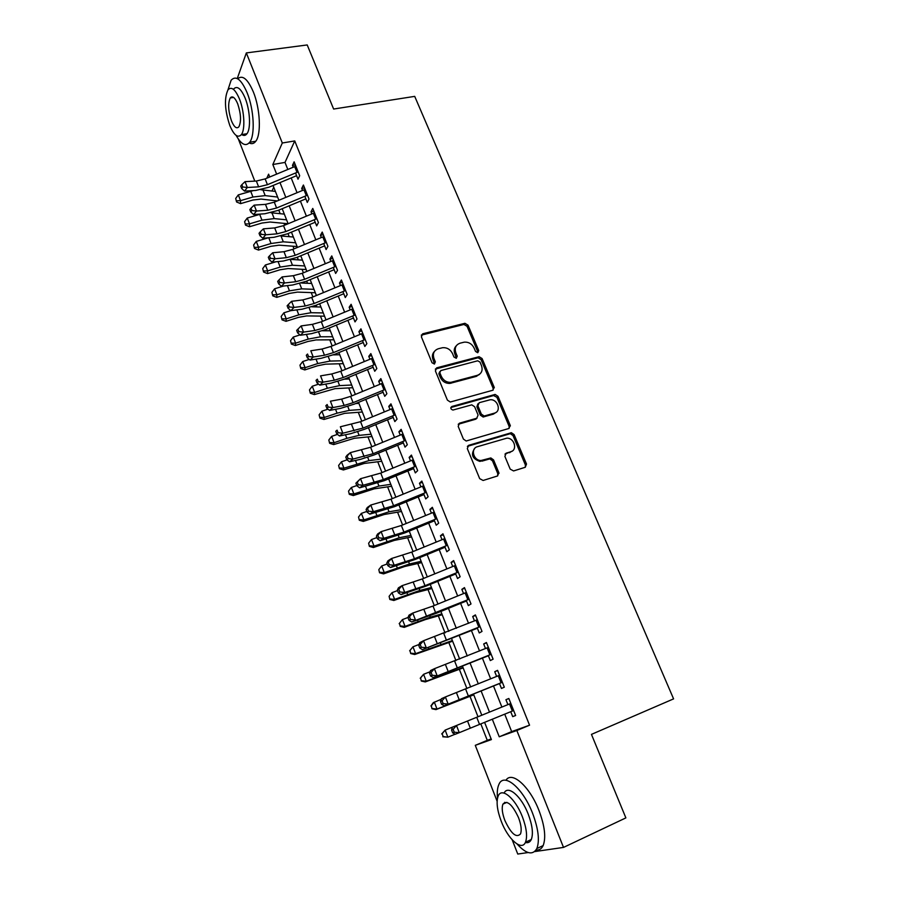 <?xml version="1.0" encoding="UTF-8"?>
<svg xmlns="http://www.w3.org/2000/svg" width="899" height="899" viewBox="0 0 899 899"><rect width="100%" height="100%" fill="white"/><g stroke="black" fill="none" stroke-linecap="round" stroke-linejoin="round"><path stroke-width="1.35" d="M477.83 352.666L478.729 350.565L468.031 325.157L464.929 323.303L422.744 333.787L421.373 336.81L432.026 362.747L434.397 364.028L435.352 361.87L433.97 358.51C432.486 353.644 433.925 350.396 438.319 348.756L442.724 347.677C447.163 347.475 450.444 349.475 452.568 353.678L453.961 357.027L456.299 358.296L457.231 356.173L455.838 352.835C454.343 348.025 455.748 344.8 460.052 343.193L464.345 342.137C468.739 341.923 471.997 343.901 474.121 348.093L475.515 351.397L477.616 352.7L477.717 351.655L467.042 326.292L463.94 324.449L421.271 335.147M434.52 363.994L433.026 359.6L433.97 358.51M456.355 358.274L454.86 353.936L455.838 352.835M510.205 469.132L513.587 470.941L525.263 467.278L526.511 464.053L514.116 434.61L511.385 432.722L468.66 445.331L467.311 448.579L479.684 478.65L483.123 480.471L497.563 475.953L498.855 472.672L493.54 459.872L490.865 457.962L481.032 460.502C473.447 460.715 470.244 448.421 477.414 446.702L506.834 438.161C514.307 437.734 517.846 449.994 510.744 451.781L506.159 453.175L504.89 456.4L510.205 469.132M237.257 78.539L246.337 52.917L307.211 44.95L333.63 109.037L414.709 96.373L673.587 698.883L591.452 734.382L625.873 817.888L563.516 847.409L534.635 851.6M246.337 52.917L282.297 142.997L272.835 164.517L276.634 174.103M504.721 714.154L511.666 731.606L529.556 725.201L294.748 140.929L282.297 142.997M529.556 725.201L516.846 730.505L563.516 847.409M492.866 390.233L494.135 387.154L482.1 358.566L479.111 356.701L436.757 367.826L435.386 370.905L447.387 400.111L450.298 402.022L492.866 390.233M497.99 396.313L510.205 425.328L508.946 428.475L466.176 441.004L463.412 439.083L458.187 426.362L459.535 423.171L476.773 418.215L478.088 415.057L474.627 406.753L471.773 404.853L452.939 410.045C450.59 409.18 450.23 408 451.871 406.494L495.135 394.436L497.99 396.313L496.933 397.336L509.115 426.295L510.205 425.328M295.524 172.979L298.007 179.193L299.682 175.721L294.119 161.831L292.478 165.36L293.209 167.192M304.828 196.263L307.289 202.432L309.009 199.05L303.401 185.025L301.704 188.464L302.491 190.419M314.212 219.761L316.662 225.885L318.426 222.592L312.762 208.433L311.02 211.782L311.852 213.861M323.685 243.472L326.112 249.551L327.933 246.348L322.224 232.066L320.426 235.324L321.314 237.527M333.248 267.419L335.653 273.431L337.53 270.341L331.765 255.923L329.922 259.081L330.854 261.407M342.901 291.579L345.283 297.547L347.216 294.546L341.395 279.994L339.496 283.05L340.485 285.522M352.644 315.976L355.015 321.887L356.993 318.988L351.116 304.3L349.16 307.256L350.205 309.852M362.488 340.609L364.825 346.463L366.871 343.665L360.937 328.832L358.926 331.686L360.016 334.428M372.422 365.466L374.737 371.265L376.838 368.568L370.838 353.599L368.781 356.352L369.927 359.229M382.446 390.571L384.738 396.302L386.896 393.717L380.85 378.603L378.726 381.255L379.929 384.266M392.571 415.911L394.841 421.586L397.055 419.114L390.941 403.842L388.761 406.393L390.031 409.551M402.786 441.499L405.033 447.118L407.314 444.747L401.145 429.34L398.909 431.767L400.224 435.071M510.385 425.946L509.126 426.317L509.092 428.43M413.113 467.334L415.327 472.896L417.664 470.638L411.439 455.074L409.146 457.4L410.517 460.85M423.53 493.427L425.733 498.923L428.126 496.776L421.845 481.066L419.473 483.269L420.923 486.876M434.06 519.768L436.229 525.196L438.69 523.173L432.34 507.306L429.913 509.396L431.419 513.16M444.69 546.378L446.825 551.739L449.354 549.84L442.949 533.804L440.454 535.782L442.027 539.703M455.422 573.247L457.535 578.54L460.131 576.765L453.647 560.571L451.096 562.426L452.725 566.505M466.266 600.386L468.345 605.611L471.009 603.959L464.468 587.609L461.85 589.339L463.547 593.576M477.212 627.805L479.268 632.952L481.999 631.424L475.391 614.905L472.705 616.512L474.47 620.917M488.281 655.483L490.303 660.563L493.102 659.169L486.426 642.493L483.673 643.965L485.505 648.539M499.451 683.454L501.451 688.454L504.317 687.196L497.574 670.351L494.742 671.688L496.641 676.441M294.748 140.929L285.005 162.416L287.804 169.45M291.186 177.935L297.052 192.689M300.412 201.129L306.39 216.142M309.728 224.525L315.819 239.808M319.134 248.135L325.337 263.699M328.629 271.97L334.934 287.815M338.215 296.029L344.632 312.167M347.879 320.314L354.42 336.743M357.645 344.834L364.297 361.555M367.5 369.579L374.276 386.604M377.445 394.571L384.345 411.888M387.491 419.788L394.515 437.431M397.639 445.263L404.786 463.21M407.876 470.975L415.147 489.247M418.215 496.933L425.62 515.532M428.654 523.151L436.195 542.086M439.195 549.637L446.87 568.898M449.848 576.371L457.658 595.981M460.603 603.375L468.548 623.333M471.458 630.649L479.549 650.966M482.426 658.192L490.663 678.869M493.506 686.016L501.889 707.064M510.733 711.716L512.7 716.638L515.644 715.503L508.834 698.489L505.935 699.692L507.901 704.625M275.06 200.679L275.454 201.691M278.78 210.141L280.173 213.681M283.972 223.345L284.691 225.166M287.995 233.571L289.22 236.673M292.973 246.225L294.018 248.877M297.299 257.215L298.344 259.878M302.053 269.307L303.424 272.802M306.683 281.084L307.548 283.286M311.211 292.602L312.919 296.951M316.156 305.177L316.841 306.919M320.46 316.111L322.505 321.325M325.719 329.495L326.213 330.765M329.787 339.833L332.181 345.946M335.372 354.049L335.675 354.824M339.193 363.769L341.957 370.781M348.7 387.93L351.824 395.875M358.285 412.315L361.78 421.193M367.972 436.925L371.838 446.769M377.737 461.771L381.985 472.582M387.604 486.853L392.245 498.653M397.549 512.16L402.595 524.982M407.607 537.714L413.046 551.57M417.754 563.516L423.609 578.417M427.991 589.564L434.273 605.533M438.33 615.86L445.039 632.918M448.781 642.414L455.917 660.585M459.322 669.227L466.907 688.533M469.963 696.298L478.01 716.761M480.808 723.864L487.28 740.338L491.146 738.956M273.745 187.228L272.026 191.004M528.163 852.544L517.757 854.05L512.205 839.835M497.125 801.245L475.279 745.338L491.393 739.585L484.595 722.324M487.28 740.338L475.279 745.338M254.799 181.115L238.392 139.143M269.711 176.991L268.599 174.17L266.834 178.193M481.797 715.222L473.492 694.152M470.671 687.005L462.513 666.294M459.659 659.057L451.646 638.717M448.77 631.401L440.892 611.421M437.97 604.016L430.239 584.384M427.295 576.911L419.687 557.616M416.709 550.064L409.247 531.107M406.236 523.488L398.909 504.867M395.863 497.158L388.66 478.875M385.592 471.098L378.513 453.13M375.422 445.286L368.466 427.632M365.354 419.721L358.521 402.381M355.375 394.403L348.666 377.366M345.497 369.32L338.901 352.588M335.709 344.486L329.225 328.045M326.011 319.875L319.651 303.727M316.403 295.501L310.155 279.645M306.896 271.363L300.749 255.777M297.468 247.439L291.433 232.133M244.607 221.637L245.506 225.121L244.607 221.637L247.259 218.041L249.506 223.862L249.484 226.75L261.867 223.064L270.003 222.019L288.118 223.75L282.207 208.714M278.881 200.263L273.06 185.497M492.292 719.2L499.248 736.787L516.846 730.505M279.994 182.609L285.826 197.364M289.175 205.804L295.119 220.828M298.434 229.223L304.491 244.517M307.784 252.855L313.953 268.43M317.223 276.712L323.494 292.568M326.753 300.783L333.136 316.931M336.361 325.09L342.867 341.519M346.07 349.621L352.689 366.354M355.869 374.389L362.612 391.413M365.758 399.392L372.624 416.72M375.748 424.631L382.727 442.274M385.828 450.118L392.942 468.076M396.01 475.852L403.246 494.135M406.292 501.833L413.652 520.442M416.675 528.073L424.171 547.008M427.149 554.559L434.779 573.843M437.734 581.316L445.499 600.948M448.432 608.342L456.332 628.322M459.232 635.627L467.278 655.967M470.132 663.192L478.324 683.892M481.145 691.039L489.483 712.098M285.005 162.416L272.835 164.517M511.666 731.606L499.248 736.787M292.478 165.36L295.333 164.854M301.704 188.464L304.57 187.936M311.02 211.782L313.886 211.231M320.426 235.324L323.292 234.74M329.922 259.081L332.787 258.474M339.496 283.05L342.362 282.421M349.16 307.256L352.037 306.593M358.926 331.686L361.803 330.989M368.781 356.352L371.658 355.633M378.726 381.255L381.603 380.502M388.761 406.393L391.649 405.606M398.909 431.767L401.797 430.947M409.146 457.4L412.034 456.546M419.473 483.269L422.373 482.381M429.913 509.396L432.812 508.474M440.454 535.782L443.353 534.826M451.096 562.426L453.995 561.437M461.85 589.339L464.749 588.317M472.705 616.512L475.605 615.455M483.673 643.965L486.573 642.864M494.742 671.688L497.653 670.553M512.7 716.638L515.61 715.435M505.935 699.692L508.845 698.523M456.332 345.744C454.141 347.913 453.647 350.644 454.86 353.936M434.453 351.43C432.307 353.633 431.835 356.352 433.026 359.6M493.113 390.155L493.09 388.188L481.077 359.645L478.088 357.78L435.33 369.096M479.999 362.072L477.684 360.802L440.78 370.579L439.825 372.737L441.297 376.299C443.319 380.389 446.477 382.423 450.792 382.378L477.358 375.321C481.639 373.636 483.01 370.388 481.471 365.578L479.999 362.072M439.723 371.68L438.869 373.804L439.825 372.737M479.785 374.085L476.335 376.378L449.803 383.435C445.499 383.48 442.342 381.457 440.33 377.366L438.869 373.804M477.032 418.136L475.74 419.204L458.209 424.272M496.933 397.336L493.607 395.538L450.837 407.528M494.416 413.147C501.732 411.416 497.776 398.954 490.202 399.752L479.212 402.696L477.908 405.82L481.358 414.124L484.179 416.012L494.416 413.147L493.36 414.136L496.091 412.349M477.897 403.808L476.875 406.831L477.908 405.82M493.36 414.136L483.134 417.012L480.324 415.113L476.875 406.831M512.115 451.152L504.957 454.141M474.706 448.444C470.559 454.501 472.312 458.827 479.976 461.423L483.01 460.232M497.653 475.919L497.765 473.571L492.472 460.794L489.798 458.883L481.943 461.153M525.286 467.278L525.387 464.952L513.014 435.566L510.295 433.678L467.368 446.376M277.274 200.927L261.047 199.072L252.911 200.028L240.561 203.646L236.583 201.983L235.684 198.477L236.583 201.983M235.684 198.477L238.302 194.881L253.462 190.577M238.302 194.881L240.539 200.657L252.945 197.027L265.183 195.611L277.622 197.072M260.822 189.745L275.386 191.408M236.572 200.792L240.539 200.657L240.561 203.646M298.153 171.911L267.419 184.7L258.62 186.846L247.315 187.498L244.517 191.105L255.799 190.442L268.936 187.217L296.603 175.676M295.838 166.135L265.149 178.901L256.35 181.036L245.045 181.643L247.315 187.498L242.764 187.003L241.853 184.666L240.741 186.115L241.651 188.453L242.764 187.003M241.651 188.453L244.517 191.105M245.045 181.643L241.853 184.666M236.156 135.434C241.269 144.559 245.787 146.829 249.708 142.244C255.26 135.401 254.046 109.599 247.135 92.777C241.269 79.314 235.931 75.134 231.122 80.225L227.919 89.945M249.169 142.93C251.72 144.278 253.923 143.728 255.777 141.255C261.384 134.412 260.249 108.667 253.327 91.878C247.742 79 242.539 74.639 237.707 78.786M231.122 97.8L231.189 97.092M233.594 89.068C237.078 85.383 240.932 88.405 245.146 98.126C250.102 110.217 250.99 128.759 246.978 133.715C245.528 135.659 243.775 135.94 241.73 134.558M239.449 98.957C235.246 89.226 231.414 86.192 227.975 89.878C224.121 98.261 224.728 110.116 229.784 125.433C233.976 135.3 237.83 138.356 241.382 134.614C245.337 129.658 244.404 111.083 239.449 98.957M231.459 120.848C234.156 127.197 236.639 129.164 238.92 126.759C241.382 121.399 240.966 113.746 237.684 103.79C234.976 97.497 232.504 95.541 230.279 97.924C227.795 103.318 228.189 110.959 231.459 120.848M517.116 844.037C526.23 854.072 532.804 855.567 536.86 848.521C539.816 840.543 538.389 828.777 532.568 813.247C522.769 787.659 503.732 772.117 498.9 784.434C497.405 787.715 496.933 792.311 497.495 798.211M536.062 849.993C539.231 850.342 541.591 848.87 543.153 845.577C546.154 837.587 544.749 825.844 538.928 810.359C529.657 786.31 511.767 770.623 505.946 780.265M504.687 802.313L504.89 803.256M504.114 793.087C507.823 784.658 521.341 796.098 528.23 814.146C532.41 825.327 533.433 833.778 531.287 839.52C530.039 842.183 528.061 843.172 525.364 842.487M522.386 816.798C515.385 798.424 501.709 786.973 498.237 795.907C496.091 801.627 497.068 810.044 501.204 821.192C507.89 839.104 521.813 851.567 525.488 842.217C527.601 836.475 526.567 828.001 522.386 816.798M504.856 820.427C511.07 833.733 516.273 838.239 520.487 833.969C521.858 830.271 521.195 824.821 518.509 817.607C512.205 804.313 507.014 799.818 502.934 804.122C501.552 807.808 502.193 813.247 504.856 820.427M247.259 218.041L260.811 214.052M245.506 223.963L249.506 223.862L261.957 220.165L274.195 218.603L286.59 219.828M270.992 212.76L284.331 214.119M249.484 226.75L245.506 225.121M297.108 246.54L279.05 245.169L270.914 246.315L258.485 250.068L254.507 248.472L253.619 245.011L254.507 248.472M253.619 245.011L256.282 241.404L268.385 237.774M256.282 241.404L258.552 247.281L271.037 243.517L283.286 241.809L295.636 242.786M281.072 235.988L293.366 237.021M254.529 247.36L258.552 247.281L258.485 250.068M306.177 269.543L288.174 268.531L280.038 269.779L267.576 273.599L263.598 272.049L262.722 268.599L263.598 272.049M262.722 268.599L265.396 264.991L275.937 261.778M265.396 264.991L267.688 270.914L280.207 267.082L292.456 265.227L304.761 265.958M291.22 259.418L302.469 260.137M263.632 270.97L267.688 270.914L267.576 273.599M315.324 292.748L297.389 292.108L289.242 293.456L276.746 297.355L272.768 295.827L271.903 292.4L272.768 295.827M271.903 292.4L274.6 288.793L283.365 286.073M274.6 288.793L276.914 294.771L289.467 290.86L301.716 288.86L313.976 289.332M301.502 283.028L311.661 283.466M272.824 294.793L276.914 294.771L276.746 297.355M307.469 195.195L276.589 208.017L267.767 210.231L256.473 211.04L253.619 214.569L264.89 213.748L278.061 210.433L305.862 198.859M305.132 189.352L274.296 202.174L265.475 204.365L254.17 205.129L256.473 211.04L251.9 210.546L250.978 208.186L249.843 209.602L250.765 211.962L251.9 210.546M250.765 211.962L253.619 214.569M254.17 205.129L250.978 208.186M316.864 218.693L285.837 231.56L277.004 233.841L265.711 234.796L262.811 238.257L274.071 237.28L287.275 233.864L315.201 222.244M314.515 212.793L283.522 225.66L274.689 227.919L263.396 228.84L265.711 234.796L261.115 234.313L260.193 231.92L259.036 233.313L259.957 235.695L261.115 234.313M259.957 235.695L262.811 238.257M263.396 228.84L260.193 231.92M326.359 242.404L295.175 255.327L286.32 257.676L275.038 258.788L272.082 262.16L283.342 261.025L296.569 257.519L324.64 245.854M323.977 236.448L292.838 249.36L283.983 251.698L272.7 252.765L275.038 258.788L270.419 258.294L269.486 255.889L268.318 257.249L269.25 259.654L270.419 258.294M269.25 259.654L272.082 262.16M272.7 252.765L269.486 255.889M335.934 266.34L304.604 279.308L295.726 281.724L284.444 282.994L281.443 286.287L292.692 284.994L305.952 281.387L334.158 269.678M333.529 260.328L302.244 273.296L293.366 275.69L282.084 276.926L284.444 282.994L279.814 282.511L278.87 280.072L277.679 281.398L278.623 283.826L279.814 282.511M278.623 283.826L281.443 286.287M282.084 276.926L278.87 280.072M324.55 316.167L306.683 315.909L298.535 317.347L286.006 321.325L282.028 319.842L281.173 316.437L282.028 319.842M281.173 316.437L283.882 312.818L290.86 310.616M283.882 312.818L286.219 318.853L298.805 314.875L311.054 312.717L323.269 312.931M311.942 306.806L320.943 307.008M282.095 318.853L286.219 318.853L286.006 321.325M345.598 290.501L314.122 303.514L305.222 305.997L293.951 307.436L290.894 310.649L302.143 309.189L315.425 305.48L343.766 293.737M343.171 284.432L311.728 297.445L302.839 299.906L291.568 301.311L293.951 307.436L289.298 306.952L288.343 304.491L287.129 305.784L288.073 308.245L289.298 306.952M288.073 308.245L290.894 310.649M291.568 301.311L288.343 304.491M333.866 339.8L316.066 339.923L307.919 341.474L295.355 345.519L291.366 344.07L290.523 340.687L291.366 344.07M290.523 340.687L293.254 337.069L300.019 334.889M293.254 337.069L295.614 343.16L308.233 339.103L320.482 336.788L332.652 336.743M322.55 330.753L330.304 330.765M291.467 343.126L295.614 343.16L295.355 345.519M355.352 314.886L323.719 327.955L314.807 330.506L303.547 332.113L300.435 335.237L311.672 333.619L324.988 329.798L353.464 318.01M352.902 308.762L321.314 321.82L312.403 324.359L301.143 325.921L303.547 332.113L298.873 331.63L297.906 329.146L296.67 330.405L297.625 332.877L298.873 331.63M297.625 332.877L300.435 335.237M301.143 325.921L297.906 329.146M343.261 363.657L325.528 364.162L317.392 365.814L304.783 369.938L300.794 368.523L299.963 365.163L300.794 368.523M299.963 365.163L302.716 361.544L309.267 359.409M302.716 361.544L305.087 367.691L317.752 363.556L330 361.083L342.126 360.769M333.338 354.869L339.743 354.745M300.907 367.624L305.087 367.691L304.783 369.938M365.208 339.507L333.417 352.622L324.483 355.251L313.234 357.027L310.065 360.061L321.291 358.274L334.642 354.352L363.252 342.519M362.735 333.327L330.989 346.441L322.056 349.037L310.796 350.779L313.234 357.027L308.537 356.543L307.559 354.037L306.301 355.262L307.267 357.757L308.537 356.543M306.301 355.262L307.559 354.037M307.267 357.757L310.065 360.061M352.745 387.727L335.091 388.638L314.302 394.594L310.312 393.223L309.492 389.885L310.312 393.223M309.492 389.885L312.256 386.244L318.583 384.154M312.256 386.244L314.661 392.458L327.36 388.244L339.608 385.615L351.678 385.019M344.328 379.153L349.284 378.94M310.447 392.369L314.661 392.458L314.302 394.594M375.153 364.365L343.204 377.535L334.248 380.232L323.011 382.176L319.786 385.132L331.001 383.165L344.384 379.131L373.13 367.253M372.658 358.128L340.755 371.287L331.798 373.962L320.55 375.872L323.011 382.176L318.291 381.693L317.313 379.164L316.032 380.356L317.01 382.873L318.291 381.693M316.032 380.356L317.313 379.164M317.01 382.873L319.786 385.132M362.319 412.012L344.733 413.326L323.921 419.473L319.932 418.136L319.111 414.821L319.932 418.136M319.111 414.821L321.898 411.191L327.989 409.146M321.898 411.191L324.325 417.462L337.058 413.169L349.306 410.371L361.331 409.506M355.599 403.584L358.903 403.359M320.078 417.338L324.325 417.462L323.921 419.473M479.414 374.535L478.414 374.939M477.886 375.153L477.279 375.411M385.188 389.458L353.093 402.673L344.115 405.449L332.877 407.573L329.607 410.427L340.811 408.292L354.217 404.157L383.109 392.234M382.671 383.165L350.61 396.369L341.642 399.122L330.405 401.201L332.877 407.573L328.146 407.09L327.157 404.539L325.854 405.696L326.843 408.236L328.146 407.09M325.854 405.696L327.157 404.539M326.843 408.236L329.607 410.427M371.972 436.532L354.476 438.262L333.619 444.6L329.63 443.297L328.82 440.016L329.63 443.297M328.82 440.016L331.63 436.375L337.462 434.386M331.63 436.375L334.08 442.701L346.857 438.33L359.106 435.363L371.062 434.217M367.23 428.138L368.624 428.014M329.798 442.544L334.08 442.701L333.619 444.6M493.102 388.233L494.315 387.75M395.324 414.799L363.061 428.07L342.856 433.217L339.519 435.981L350.711 433.666L364.14 429.407L393.189 417.451M392.784 408.438L360.566 421.698L340.35 426.778L342.856 433.217L338.091 432.734L337.091 430.16L335.765 431.273L336.765 433.846L338.091 432.734M335.765 431.273L337.091 430.16M336.765 433.846L339.519 435.981M381.727 461.277L364.309 463.434L343.418 469.963L339.417 468.705L338.631 465.435L339.417 468.705M338.631 465.435L341.451 461.794L347.003 459.872M341.451 461.794L343.924 468.188L368.983 460.603L380.895 459.153M339.62 467.997L343.924 468.188L343.418 469.963M405.561 440.375L373.141 453.703L352.914 459.108L349.531 461.783L360.713 459.277L374.164 454.916L403.359 442.904M402.999 433.959L370.613 447.264L350.396 452.613L352.914 459.108L348.138 458.625L347.126 456.029L345.778 457.108L346.789 459.704L348.138 458.625M345.778 457.108L347.014 455.31L350.396 452.613L347.126 456.029M346.789 459.704L349.531 461.783M391.571 486.258L374.231 488.842L353.307 495.563L349.306 494.349L348.531 491.112L349.306 494.349M348.531 491.112L351.374 487.46L356.802 485.55M351.374 487.46L353.869 493.922L378.962 486.078L390.818 484.336M349.531 493.686L353.869 493.922L353.307 495.563M415.9 466.21L383.311 479.583L363.084 485.258L359.634 487.831L384.289 480.662L413.619 468.615M413.304 459.726L380.76 473.088L360.533 478.695L363.084 485.258L358.285 484.775L357.263 482.156L355.892 483.19L356.903 485.808L358.285 484.775M355.892 483.19L360.533 478.695L357.263 482.156M356.903 485.808L359.634 487.831M401.505 511.475L384.244 514.486L363.286 521.42L359.297 520.24L358.532 517.026L359.297 520.24M358.532 517.026L361.387 513.385L366.837 511.43M361.387 513.385L363.904 519.903L389.031 511.789L400.83 509.755M359.533 519.633L363.904 519.903L363.286 521.42M499.046 473.301L497.788 473.593M426.328 492.292L393.582 505.721L373.355 511.666L369.837 514.138L394.515 506.665L423.991 494.562M423.71 485.741L391.009 499.159L370.77 505.036L373.355 511.666L368.523 511.183L367.5 508.531L366.095 509.531L367.129 512.183L368.523 511.183M366.095 509.531L367.275 507.53L370.77 505.036L367.5 508.531M367.129 512.183L369.837 514.138M411.54 536.928L394.369 540.389L373.366 547.525L369.377 546.39L368.624 543.198L369.377 546.39M368.624 543.198L371.501 539.546L376.962 537.557M371.501 539.546L374.04 546.131L399.201 537.759L410.944 535.411M369.635 545.828L374.04 546.131L373.366 547.525M436.869 518.633L403.954 532.107L383.716 538.332L380.142 540.704L404.831 532.916L434.464 520.779M434.228 512.025L401.347 525.488L381.12 531.635L383.716 538.332L378.872 537.86L377.827 535.175L376.411 536.13L377.445 538.804L378.872 537.86M376.411 536.13L377.558 534.04L381.12 531.635L377.827 535.175M377.445 538.804L380.142 540.704M421.665 562.617L404.584 566.539L383.547 573.877L379.558 572.787L378.816 569.629L379.558 572.787M378.816 569.629L381.715 565.977L387.188 563.954M381.715 565.977L384.278 572.618L409.472 563.976L421.148 561.313M379.839 572.281L384.278 572.618L383.547 573.877M447.511 545.232L414.428 558.762L394.189 565.257L390.559 567.527L415.259 559.436L445.039 547.244M444.848 538.557L411.798 552.076L391.559 558.504L394.189 565.257L389.323 564.786L388.267 562.089L386.817 562.999L387.874 565.707L389.323 564.786M386.817 562.999L387.941 560.796L391.559 558.504L388.267 562.089M387.874 565.707L390.559 567.527M431.88 588.564L414.889 592.935L393.829 600.487L389.829 599.453L389.11 596.318L389.829 599.453M389.11 596.318L392.02 592.655L397.515 590.598M392.02 592.655L394.616 599.375L419.844 590.452L431.453 587.474M390.144 599.004L394.616 599.375L393.829 600.487M458.265 572.101L425.002 585.687L404.764 592.463L401.066 594.632L425.778 586.204L455.714 573.967M455.568 565.359L422.35 578.934L402.111 585.642L404.764 592.463L399.875 591.991L398.808 589.261L397.336 590.137L398.403 592.868L399.875 591.991M397.336 590.137L398.426 587.834L402.111 585.642L398.808 589.261M398.403 592.868L401.066 594.632M442.207 614.747L425.306 619.602L404.213 627.367L400.212 626.378L399.493 623.265L400.212 626.378M399.167 623.67L402.437 619.602L407.989 617.489M399.493 623.265L402.437 619.602L405.056 626.389L430.318 617.186L441.858 613.882M400.538 625.974L405.056 626.389L404.213 627.367M469.121 599.228L411.686 621.996L436.408 613.253L466.491 600.97M466.39 592.419L433.015 606.05L412.765 613.051L415.45 619.939L410.528 619.478L409.461 616.714L407.966 617.546L409.034 620.299L410.528 619.478M407.966 617.546L409.023 615.13L412.765 613.051L409.461 616.714M409.034 620.299L411.686 621.996M452.624 641.201L414.686 654.517L410.697 653.562L410 650.483L410.697 653.562M409.641 650.831L412.956 646.819L419.001 644.482M410 650.483L412.956 646.819L415.596 653.663L452.366 640.549M411.045 653.225L415.596 653.663L414.686 654.517M480.088 626.637L422.406 649.64L477.391 628.232M477.335 619.759L423.53 640.729L426.238 647.696L421.305 647.235L420.215 644.448L418.698 645.235L419.777 648.01L421.305 647.235M418.698 645.235L419.721 642.706L423.53 640.729L420.215 644.448M419.777 648.01L422.406 649.64M463.142 667.89L425.283 681.925L421.283 681.026L420.597 677.981L421.283 681.026M420.215 678.262L423.575 674.306L430.082 671.755M420.597 677.981L423.575 674.306L426.25 681.217L462.985 667.474M421.665 680.734L426.25 681.217L425.283 681.925M491.157 654.315L433.239 677.576L488.382 655.764M488.382 647.37L434.408 668.699L437.139 675.733L432.183 675.273L431.082 672.452L429.531 673.194L430.621 676.003L432.183 675.273M429.531 673.194L430.531 670.564L434.408 668.699L431.082 672.452M430.621 676.003L433.239 677.576M473.762 694.848L435.97 709.614L431.981 708.76L431.306 705.737L431.981 708.76M430.902 705.973L433.284 702.658L441.229 699.298M431.306 705.737L434.307 702.074L437.004 709.053L473.694 694.669M432.385 708.536L437.004 709.053L435.97 709.614M502.35 682.285L444.185 705.782L499.496 683.577M499.541 675.261L445.387 696.95L448.151 704.063L443.162 703.602L442.061 700.748L440.488 701.445L441.589 704.288L443.162 703.602M440.488 701.445L441.443 698.703L445.387 696.95L442.061 700.748M441.589 704.288L444.185 705.782M442.117 733.786L443.207 736.607L442.117 733.786L445.14 730.112L456.49 725.493L459.277 732.674L455.242 734.281L452.658 732.865L454.265 732.213L453.152 729.336L451.545 729.988L452.658 732.865M441.69 733.955L445.14 730.112L447.871 737.169L455.119 734.213M443.207 736.607L447.871 737.169L442.78 736.764M513.644 710.525L459.277 732.674L454.265 732.213M510.812 703.445L456.49 725.493L453.152 729.336M452.467 727.122L451.545 729.988M477.717 351.655L478.729 350.565M434.408 362.971L435.352 361.87M456.243 357.263L457.231 356.173M421.822 334.922L422.744 333.787M463.749 324.483L464.738 323.348M467.042 326.292L468.031 325.157M435.801 368.905L436.757 367.826M477.774 357.847L478.785 356.757M481.077 359.645L482.1 358.566M493.09 388.188L494.135 387.154M440.33 377.366L441.297 376.299M451.141 383.21L452.118 382.154M476.335 376.378L477.358 375.321M458.524 424.159L459.535 423.171M475.74 419.204L476.773 418.215M450.882 407.505L451.871 406.494M493.607 395.538L494.664 394.515M480.324 415.113L481.358 414.124M483.684 416.922L484.73 415.934M505.069 454.107L506.159 453.175M509.643 452.714L510.744 451.781M489.078 458.984L490.146 458.063M492.472 460.794L493.54 459.872M497.765 473.571L498.855 472.672M467.626 446.286L468.66 445.331M509.677 433.779L510.778 432.812M513.014 435.566L514.116 434.61M525.387 464.952L526.511 464.053M250.709 191.285L252.945 197.027M262.946 189.891L265.183 195.611M267.419 184.7L265.149 178.901M258.62 186.846L256.35 181.036M296.996 172.361L294.681 166.573M259.699 214.367L261.957 220.165M271.936 212.838L274.195 218.603M268.79 237.741L271.037 243.517M281.016 236.01L283.286 241.809M278.061 261.564L280.207 267.082M290.287 259.687L292.456 265.227M287.422 285.601L289.467 290.86M299.648 283.578L301.716 288.86M276.589 208.017L274.296 202.174M267.767 210.231L265.475 204.365M306.301 195.645L303.963 189.801M285.837 231.56L283.522 225.66M277.004 233.841L274.689 227.919M315.695 219.142L313.335 213.243M295.175 255.327L292.838 249.36M286.32 257.676L283.983 251.698M325.18 242.854L322.797 236.909M304.604 279.308L302.244 273.296M295.726 281.724L293.366 275.69M334.743 266.789L332.349 260.789M296.861 309.874L298.805 314.875M309.099 307.705L311.054 312.717M314.122 303.514L311.728 297.445M305.222 305.997L302.839 299.906M344.407 290.961L341.98 284.893M306.402 334.383L308.233 339.103M318.628 332.057L320.482 336.788M323.719 327.955L321.314 321.82M314.807 330.506L312.403 324.359M354.161 315.347L351.711 309.234M316.032 359.117L317.752 363.556M328.259 356.633L330 361.083M333.417 352.622L330.989 346.441M324.483 355.251L322.056 349.037M364.005 339.979L361.533 333.799M325.741 384.087L327.36 388.244M337.979 381.446L339.608 385.615M343.204 377.535L340.755 371.287M334.248 380.232L331.798 373.962M373.95 364.837L371.456 358.6M335.552 409.292L337.058 413.169M347.789 406.494L349.306 410.371M353.093 402.673L350.61 396.369M344.115 405.449L341.642 399.122M383.985 389.93L381.457 383.637M345.463 434.745L346.857 438.33M357.701 431.778L359.106 435.363M363.061 428.07L360.566 421.698M354.071 430.902L351.576 424.519M394.11 415.271L391.571 408.91M355.465 460.445L356.734 463.727M367.702 457.321L368.983 460.603M373.141 453.703L370.613 447.264M364.129 456.613L361.6 450.163M404.336 440.858L401.774 434.442M365.567 486.404L366.725 489.371M377.794 483.1L378.962 486.078M383.311 479.583L380.76 473.088M374.276 482.572L371.725 476.065M414.675 466.693L412.079 460.209M375.76 512.61L376.793 515.262M387.997 509.126L389.031 511.789M393.582 505.721L391.009 499.159M384.525 508.789L381.963 502.215M425.103 492.776L422.485 486.235M386.064 539.074L386.975 541.412M398.291 535.411L399.201 537.759M403.954 532.107L401.347 525.488M394.886 535.265L392.29 528.623M435.633 519.128L432.992 512.52M396.459 565.797L397.246 567.808M408.685 561.965L409.472 563.976M414.428 558.762L411.798 552.076M405.337 561.999L402.718 555.29M446.275 545.727L443.6 539.052M406.966 592.789L407.618 594.464M419.192 588.766L419.844 590.452M425.002 585.687L422.35 578.934M415.9 589.002L413.248 582.226M457.018 572.596L454.321 565.853M417.574 620.052L418.102 621.389M429.789 615.837L430.318 617.186M435.689 612.871L433.015 606.05M426.564 616.276L423.89 609.432M467.862 599.734L465.143 592.924M428.295 647.583L428.677 648.584M440.499 643.19L440.892 644.178M446.477 640.324L443.769 633.435M437.341 643.819L434.633 636.908M478.819 627.142L476.077 620.265M439.117 675.396L439.364 676.037M451.32 670.8L451.568 671.452M457.377 668.069L454.647 661.102M448.219 671.643L445.488 664.664M489.888 654.832L487.112 647.887M468.39 696.084L465.626 689.05M459.209 699.748L456.445 692.691M501.069 682.802L498.271 675.778M479.515 724.38L476.728 717.278M470.312 728.145L467.525 721.02M512.374 711.053L509.531 703.962M463.94 324.449L464.929 323.303M478.088 357.78L479.111 356.701M449.803 383.435L450.792 382.378M483.134 417.012L484.179 416.012M494.079 395.459L495.135 394.436M479.976 461.423L481.032 460.502M489.798 458.883L490.865 457.962M510.295 433.678L511.385 432.722M233.616 97.44L230.279 97.924M246.978 133.715L241.382 134.614M249.708 142.244L255.777 141.255M506.912 802.358L502.934 804.122M531.287 839.52L525.488 842.217M536.86 848.521L543.153 845.577"/></g></svg>
